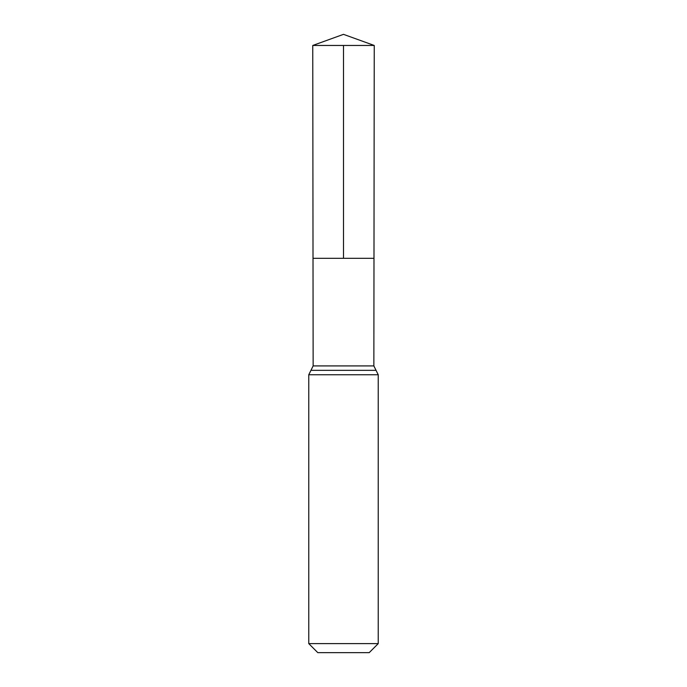 <?xml version="1.0" encoding="UTF-8"?>
<svg xmlns="http://www.w3.org/2000/svg" width="687" height="687" viewBox="0 0 687 687"><rect width="100%" height="100%" fill="white"/><g stroke="black" fill="none" stroke-linecap="round" stroke-linejoin="round"><path stroke-width="1.03" d="M308.764 643.616L378.236 643.616L369.202 652.65L317.798 652.65L308.764 643.616L308.764 374.758L313.143 365.913L373.857 365.913L374.243 45.462L312.757 45.462L343.5 34.35L374.243 45.462M313.143 365.913L313.014 258.312L373.986 258.312L313.014 258.312L312.757 45.462M378.236 643.616L378.236 374.758L373.857 365.913M343.5 45.462L343.5 258.312L373.986 258.312L374.243 45.462L343.5 34.35M308.764 374.758L378.236 374.758M310.953 370.345L376.047 370.345"/></g></svg>
